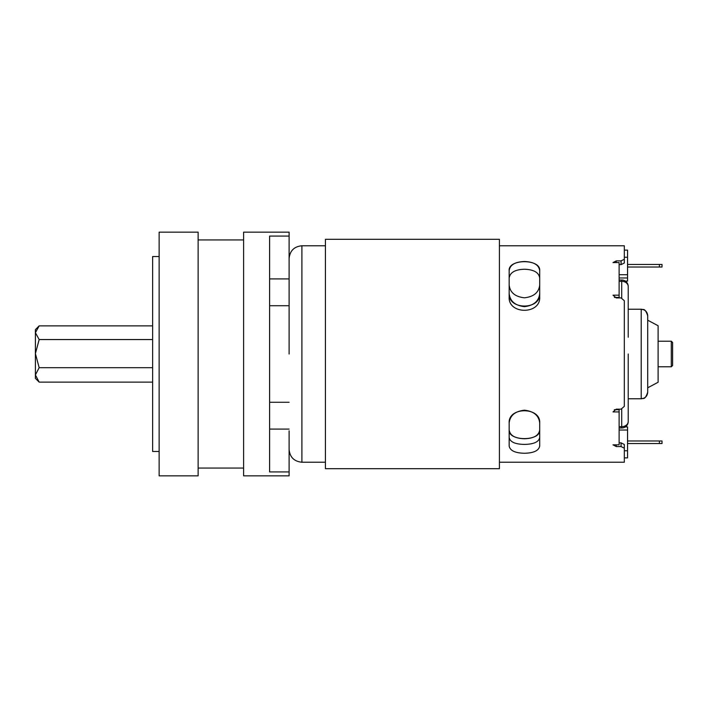 <?xml version="1.0" encoding="UTF-8"?>
<svg xmlns="http://www.w3.org/2000/svg" width="708" height="708" viewBox="0 0 708 708"><rect width="100%" height="100%" fill="white"/><g stroke="black" fill="none" stroke-linecap="round" stroke-linejoin="round"><path stroke-width="1.06" d="M269.606 354L269.606 471.926L289.103 471.926L289.103 475.847L243.614 475.847L243.614 232.153L289.103 232.153L289.103 236.074L269.606 236.074L269.606 354M289.103 475.847L269.606 475.847M289.103 430.845L289.103 471.926M289.103 236.074L289.103 277.155M198.125 239.95L243.614 239.95M198.125 468.05L243.614 468.05M188.965 232.153L168.292 232.153L188.965 232.153M159.132 451.474L152.636 451.474L152.636 256.526L159.132 256.526M159.132 475.847L198.125 475.847L198.125 232.153L159.132 232.153L159.132 475.847M539.7 270.606C540.806 258.747 508.087 258.712 509.158 270.606M624.323 245.773L499.414 245.773L624.323 245.773L624.323 263.013L621.066 264.624L619.119 264.624M539.7 429.96C538.876 435.517 533.779 438.456 524.433 438.765C515.079 438.456 509.99 435.517 509.158 429.96C508.052 441.5 540.85 441.465 539.7 429.968L539.7 422.986C538.859 415.507 533.77 411.242 524.433 410.197C515.097 411.242 510.008 415.499 509.158 422.986L509.158 445.978C510.008 450.624 515.097 453.049 524.433 453.262C533.761 453.049 538.859 450.624 539.7 445.978L539.7 422.986C540.806 406.719 508.087 406.675 509.158 422.986M628.217 405.188L628.217 413.791M628.217 302.812L628.217 304.325M539.7 293.528C540.85 310.192 508.052 310.246 509.158 293.528C509.99 301.166 515.079 305.546 524.433 306.652C533.779 305.546 538.876 301.166 539.7 293.519M624.323 250.128L627.562 250.128L627.562 281.085L625.288 281.085M289.103 354L289.103 258.57L289.103 354M621.066 264.624L621.066 260.889L616.261 260.889L613.004 262.579L619.119 262.579L619.119 295.165L613.004 295.165L616.261 297.918L621.066 297.918L624.323 300.723L624.323 406.339L621.066 409.153L616.261 409.153L613.004 411.923L619.119 411.923L619.119 444.836L613.004 444.836L616.261 446.562L621.066 446.562L621.066 442.845L624.323 444.482L624.323 462.227L499.414 462.227M624.323 448.199L621.066 446.562M539.7 278.04C538.876 272.483 533.779 269.544 524.433 269.235C515.079 269.544 509.99 272.483 509.158 278.04M539.7 270.615C538.859 264.898 533.77 261.863 524.433 261.509C515.097 261.863 510.008 264.898 509.158 270.615L509.158 296.971C508.052 314.697 540.779 314.75 539.7 296.971L539.7 270.615M509.158 437.464C509.99 441.934 515.079 444.252 524.433 444.412C533.779 444.252 538.868 441.934 539.7 437.464M539.7 285.014C538.859 292.493 533.77 296.758 524.433 297.803C515.097 296.758 510.008 292.501 509.158 285.014M672.6 354L672.6 365.496L671.299 366.788L671.299 341.212L672.6 342.504L672.6 354M647.714 354L647.714 392.276C647.324 396.223 645.156 398.392 641.209 398.772L641.209 309.228C645.156 309.608 647.324 311.777 647.714 315.724L647.714 354M647.714 387.789L658.104 382.267L658.104 325.733L647.714 320.211M621.712 297.979L621.712 281.324A6.496 5.195 180 0 1 628.217 286.51L628.217 337.238M628.217 374.019L628.217 388.966M619.119 281.324L621.712 281.324L621.712 280.014A6.496 6.496 0 0 1 628.217 286.51L628.217 294.209M628.217 354L628.217 421.49A6.496 5.195 0 0 1 621.712 426.676L621.712 409.1M628.217 319.034L628.217 335.07M619.119 409.153L619.119 409.711L614.314 409.711M619.119 295.165L619.119 297.918M619.119 409.711L619.119 411.923M619.119 297.422L614.402 297.422M662.015 267.013L659.413 267.013L659.413 264.456L662.015 264.456L662.015 267.013M662.015 440.987L662.015 443.544L659.413 443.544L659.413 440.987L662.015 440.987M659.413 264.456L627.562 264.456M627.562 267.013L659.413 267.013M627.562 440.987L659.413 440.987M627.562 443.544L659.413 443.544M499.414 239.304L499.414 468.696L325.432 468.696L325.432 239.304L499.414 239.304L325.432 239.304M627.562 257.252L624.323 257.252M625.288 426.915L627.562 426.915L627.562 457.872L624.323 457.872M627.562 450.748L624.323 450.748M621.066 260.889L624.323 259.27M627.562 277.97L619.119 277.97M621.066 442.845L619.119 442.845M627.562 430.03L619.119 430.03M39.17 367.682L35.4 353.611L35.4 378.373L39.17 382.134L35.4 374.913L39.17 367.682L152.636 367.682M39.17 382.134L152.636 382.134M39.17 339.548L35.4 332.707L35.4 353.611L39.17 339.548L152.636 339.548M39.17 325.866L35.4 329.627L35.4 332.707L39.17 325.866L152.636 325.866M289.103 402.277L269.606 402.277M289.103 429.083L269.606 429.083M289.103 278.917L269.606 278.917M289.103 305.723L269.606 305.723M301.9 245.773C294.13 246.534 289.864 250.8 289.103 258.57C289.864 250.8 294.13 246.534 301.9 245.773L325.432 245.773L301.9 245.773L301.9 462.227C294.13 461.466 289.864 457.2 289.103 449.43C289.864 457.2 294.13 461.466 301.9 462.227L325.432 462.227M619.119 426.676L621.712 426.676L621.712 427.986L619.119 427.986M619.119 274.722L627.562 274.722M616.261 260.889L616.261 262.579M616.261 444.836L616.261 446.562M628.217 398.772L641.209 398.772C643.165 397.454 644.501 401.294 647.714 392.276M671.299 366.788L658.104 366.788M672.6 342.504L671.299 341.212L658.104 341.212M647.714 315.724C644.501 306.706 643.165 310.546 641.209 309.228L628.217 309.228M621.712 280.014L619.119 280.014M621.712 427.986A6.496 6.496 0 0 0 628.217 421.49"/></g></svg>
